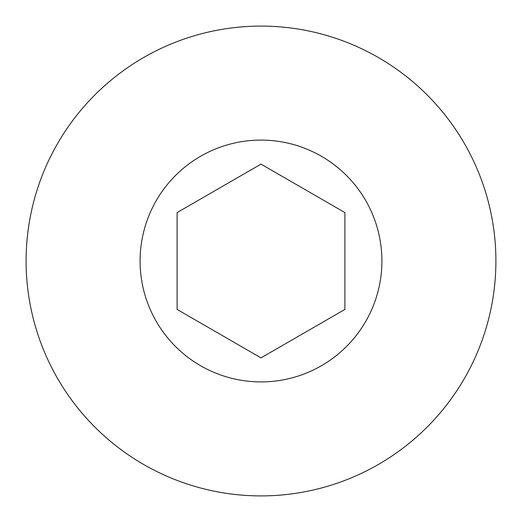 <?xml version="1.0" encoding="UTF-8"?>
<svg xmlns="http://www.w3.org/2000/svg" width="522" height="522" viewBox="0 0 522 522"><rect width="100%" height="100%" fill="white"/><g stroke="black" fill="none" stroke-linecap="round" stroke-linejoin="round"><path stroke-width="0.78" d="M26.1 261A234.9 234.9 0 0 1 261 26.1A234.9 234.9 0 0 1 495.9 261A234.9 234.9 0 0 1 261 495.9A234.9 234.9 0 0 1 26.1 261M381.908 261A120.908 120.908 0 0 0 261 140.092A120.908 120.908 0 0 0 140.092 261A120.908 120.908 0 0 0 261 381.908A120.908 120.908 0 0 0 381.908 261M177.108 212.565L261 164.13L344.892 212.565L344.892 309.435L261 357.87L177.108 309.435L177.108 212.565"/></g></svg>
